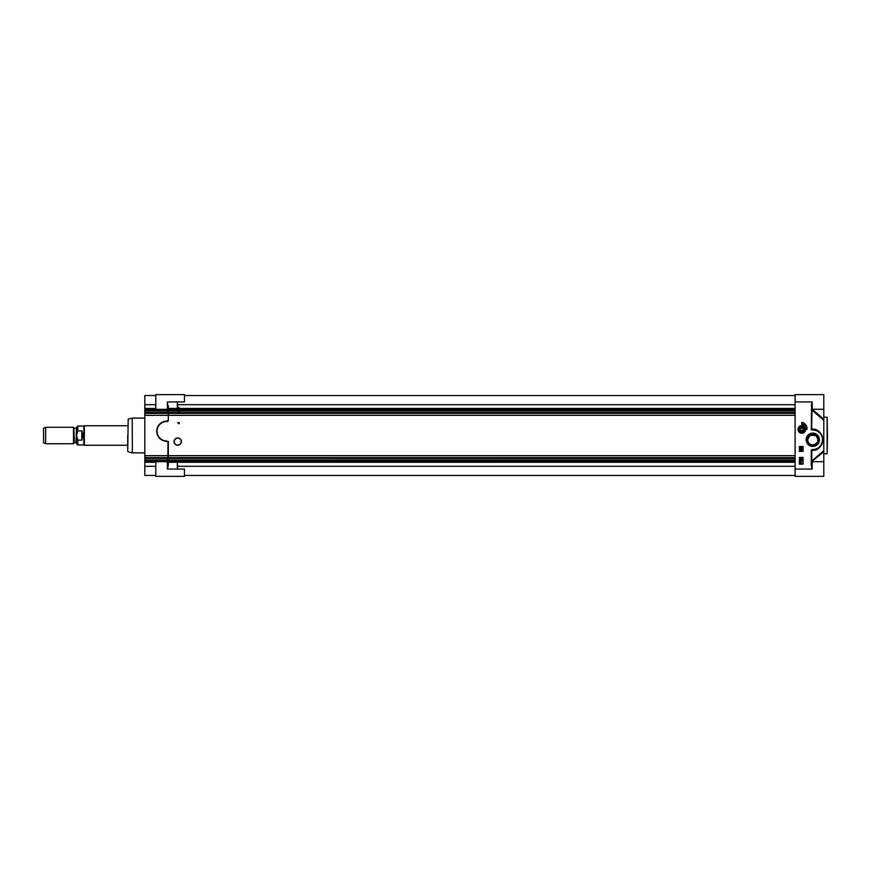 <?xml version="1.0" encoding="UTF-8"?>
<svg xmlns="http://www.w3.org/2000/svg" width="871" height="871" viewBox="0 0 871 871"><rect width="100%" height="100%" fill="white"/><g stroke="black" fill="none" stroke-linecap="round" stroke-linejoin="round"><path stroke-width="1.31" d="M801.57 431.515A2.134 2.134 0 0 1 800.122 428.118A2.134 2.134 0 0 1 803.791 428.554A2.134 2.134 0 0 1 801.57 431.515M801.549 431.711A2.33 2.33 0 0 1 799.97 428.009A2.33 2.33 0 0 1 803.966 428.488A2.33 2.33 0 0 1 801.549 431.711M802.953 430.241L801.658 430.797L800.536 429.958L800.699 428.554L801.995 427.999L803.127 428.848L802.953 430.241M804.205 428.586A2.515 2.515 0 0 0 799.317 429.479A2.515 2.515 0 0 0 801.527 431.896A2.515 2.515 0 0 0 804.205 428.586M805.294 428.216A3.658 3.658 0 0 0 799.077 426.986A3.658 3.658 0 0 0 801.113 432.985A3.658 3.658 0 0 0 805.294 428.216M797.988 429.403A3.832 3.832 0 0 0 803.748 432.724A3.832 3.832 0 0 0 803.748 426.082A3.832 3.832 0 0 0 797.988 429.403M812.806 430.013L811.587 428.968L812.197 401.945L812.197 409.272L823.792 409.272L823.792 394.628L795.114 394.628L795.114 476.372L823.792 476.372L823.792 450.612L811.805 461.064A8.405 4.105 121.2 0 0 811.728 461.031L811.728 450.307A748.592 31.857 3 0 0 812.338 450.307C818.174 450.688 821.712 446.725 822.932 438.418C820.841 431.951 817.303 428.859 812.338 429.153L811.282 429.653L812.806 430.013A9.755 9.755 0 0 1 822.572 439.768A9.755 9.755 0 0 1 812.806 449.534L812.197 449.534A0.915 0.915 0 0 0 811.282 450.449L811.282 465.354L812.197 469.055L811.587 450.449L812.806 449.839A10.071 10.071 0 0 0 822.877 439.768A10.071 10.071 0 0 0 812.806 429.708L812.338 429.153M806.154 439.768A6.663 6.663 0 0 0 816.138 445.538A6.663 6.663 0 0 0 816.138 434.008A6.663 6.663 0 0 0 806.154 439.768M801.832 422.381A6.467 6.467 0 0 1 807.014 429.403A5.182 5.182 0 0 0 801.832 424.21L801.832 422.381M803.051 446.485L803.051 451.363L799.393 451.363L799.393 446.485L803.051 446.485M803.051 457.46L803.051 464.167L799.393 464.167L799.393 457.46L803.051 457.46M801.353 458.777L801.255 458.037L800.993 458.973L800.046 458.788L800.046 457.885L800.754 458.712L801.668 457.939L801.353 458.777M801.853 459.257L801.853 460.465L800.024 459.823L800.525 459.257L801.636 460.149L801.853 459.257M801.853 461.238L800.482 461.684L800.024 461.009L801.853 461.238M799.959 462.185L800.939 462.076L801.821 463.851L800.939 463.829L799.959 462.185M800.493 462.436L801.527 463.361L800.493 462.436M800.362 462.545L801.407 463.47L800.362 462.545M801.832 447.215L801.832 448.423L800.003 447.792L800.503 447.215L801.625 448.108L801.832 447.215M799.981 448.685L801.864 449.207L799.981 448.685M801.832 449.904L800.46 450.351L800.003 449.676L801.832 449.904M812.186 429.708A0.61 0.61 45.8 0 1 811.587 429.098L811.587 428.968M811.728 429.033L811.598 409.784M823.792 409.272L823.792 420.388L811.805 409.936L812.273 409.272L823.792 419.31L823.792 451.69L811.761 461.554M827.45 435.5L827.145 417.198L827.145 453.802L827.45 435.5M811.587 405.646L811.282 429.653L812.218 430.013M815.572 449.447L812.197 449.839A0.61 0.61 0 0 0 811.587 450.449A0.61 0.61 0 0 1 812.197 449.839L812.197 449.534M816.835 430.546L818.207 431.276M819.916 432.637L821.19 434.194M822.213 436.186L822.855 439.224M822.747 441.379L822.18 443.459M821.723 444.439L821.309 445.157M819.415 447.367L817.052 448.903M812.806 449.534L812.338 450.307M807.123 439.768A5.683 5.683 0 0 1 815.648 434.847A5.683 5.683 0 0 1 815.648 444.689A5.683 5.683 0 0 1 807.123 439.768A5.683 5.683 0 0 0 815.648 444.689A5.683 5.683 0 0 0 815.648 434.847A5.683 5.683 0 0 0 807.123 439.768M807.624 439.768A5.182 5.182 0 0 1 815.398 435.282A5.182 5.182 0 0 1 815.398 444.264A5.182 5.182 0 0 1 807.624 439.768C807.863 442.871 809.584 444.602 812.806 444.95C818.326 443.415 819.306 440.269 815.746 435.5L809.867 435.5L807.624 439.768M817.815 431.036L820.134 432.865M820.134 446.681L816.443 449.153M175.604 444.558A3.658 3.658 0 0 0 181.397 441.989A3.658 3.658 0 0 0 176.269 438.255A3.658 3.658 0 0 0 175.604 444.558M178.228 412.223L178.326 412.963L178.228 412.223M178.827 412.288L177.924 413.061L178.207 411.994L177.924 413.061L178.827 412.288M177.728 410.535L179.382 411.166L177.728 410.535M179.034 410.579L179.056 411.743L177.945 410.851L179.056 411.743L179.034 410.579M179.274 408.728L178.642 408.924L177.891 407.486L178.642 408.924L179.274 408.728M178.011 407.378L178.642 407.171L179.393 408.608L178.642 407.171L178.011 407.378M179.099 408.564L178.054 407.639L179.099 408.564M178.185 407.53L179.23 408.455L178.185 407.53M177.749 422.577L179.404 423.208L177.749 422.577M179.056 422.62L179.078 423.785L177.967 422.892L179.078 423.785L179.056 422.62M167.384 421.466L167.384 421.161A0.61 0.61 0 0 0 167.994 420.551A0.61 0.61 0 0 1 167.384 421.161A0.61 0.61 0 0 0 167.994 420.551L166.775 421.161A10.071 10.071 0 0 0 156.715 431.232A10.071 10.071 0 0 0 166.775 441.292L167.863 441.847L166.775 440.987A9.755 9.755 0 0 1 157.02 431.232A9.755 9.755 0 0 1 166.775 421.466L167.384 421.466A0.915 0.915 0 0 0 168.299 420.551L168.299 405.646L167.994 413.377M167.994 457.623L168.299 441.347L168.299 465.354L167.384 469.055L184.467 469.055L184.467 476.372L155.8 476.372L155.8 461.728M167.994 461.118L167.994 442.033L167.863 457.623M167.994 460.846L167.994 458.473M167.994 412.527L167.994 410.154M155.8 409.272L155.8 394.628L184.467 394.628L184.467 401.945L167.384 401.945L167.994 409.882M128.189 419.212L127.732 451.2L128.189 419.212L132.207 418.134L132.37 452.887L132.207 418.134M127.732 448.739L127.732 435.5M177.455 401.945L177.455 407.41M795.114 404.699L177.455 404.699L177.455 407.138M177.455 463.59L177.455 469.055M73.491 435.5L73.491 427.269L45.64 427.269L45.64 443.731L73.491 443.731L73.491 435.5M76.006 442.762L76.496 427.748L76.006 442.762L74.329 442.762L73.915 427.999L73.491 443.731M77.835 430.851L77.835 426.05L76.496 427.389L76.496 443.611L77.835 444.95L77.835 440.149L76.496 435.5L77.835 430.851L81.798 430.851L83.017 435.5L81.798 440.149L77.835 440.149M81.798 430.851L81.798 440.149M77.835 444.95L83.812 444.95L83.812 426.05L77.835 426.05M127.732 445.255L84.345 445.255L84.345 425.745L127.732 425.745M45.64 443.731L43.55 442.762L43.55 428.238L45.64 427.269M155.8 395.543L144.815 395.543L155.8 395.543L144.815 395.543L144.815 410.96L795.114 410.96M155.8 462.283L144.815 462.283L144.815 475.457L155.8 475.457M144.815 462.283L144.815 455.675L795.114 455.675M795.114 458.386L144.815 458.386L795.114 458.473M795.114 412.614L144.815 412.527L144.815 455.675M795.114 412.527L144.815 412.527L144.815 410.96M795.114 415.325L144.815 415.325M144.815 410.154L795.114 410.154M795.114 460.04L144.815 460.04M795.114 462.283L167.994 462.283M144.815 460.846L795.114 460.846M805.12 428.282A3.473 3.473 0 0 0 799.208 427.106A3.473 3.473 0 0 0 801.157 432.811A3.473 3.473 0 0 0 805.12 428.282M795.114 469.055L812.197 469.055L812.197 461.728L811.587 461.118M795.114 401.945L812.197 401.945L811.282 405.646M823.792 454.107L823.792 416.893M175.713 444.417A3.473 3.473 0 0 0 181.212 441.967A3.473 3.473 0 0 0 176.345 438.429A3.473 3.473 0 0 0 175.713 444.417M167.863 458.473L167.863 460.846M167.384 401.945L167.384 409.272M177.336 407.53L177.336 401.945M167.384 421.161L166.775 421.466M167.384 461.728L167.384 469.055M177.336 469.055L177.336 463.47M795.114 408.434L167.994 408.434M155.8 408.434L144.815 408.434M144.815 409.087L155.8 409.087M167.994 409.087L795.114 409.087M144.815 409.337L795.114 409.337M144.815 412.734L795.114 412.734M144.815 412.778L795.114 412.778M144.815 413.377L795.114 413.377M144.815 410.012L795.114 410.012M144.815 458.222L795.114 458.222M144.815 458.266L795.114 458.266M144.815 457.623L795.114 457.623M144.815 461.663L795.114 461.663M144.815 460.988L795.114 460.988M795.114 466.301L177.455 466.301M155.8 466.301L144.815 466.301M155.8 404.699L144.815 404.699M824.097 453.802L827.145 453.802M824.097 417.198L827.145 417.198M812.197 409.272L811.587 409.882M812.197 461.728L823.792 461.728M144.815 418.113L132.37 418.113M144.815 452.887L132.37 452.887M128.189 451.788L132.207 452.866M76.006 428.238L74.329 428.238M73.915 427.999L73.491 427.269M184.467 395.543L795.114 395.543M184.467 475.457L795.114 475.457"/></g></svg>
